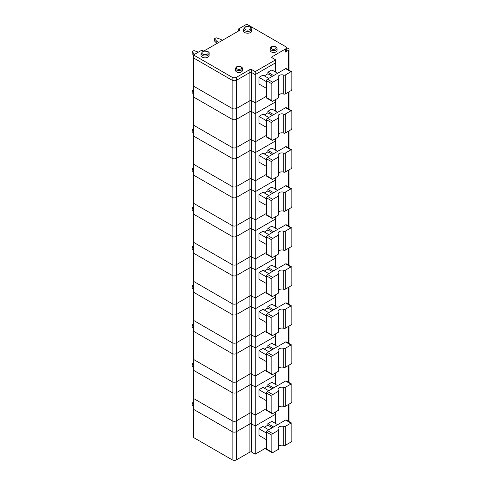 <?xml version="1.0" encoding="UTF-8"?>
<svg xmlns="http://www.w3.org/2000/svg" width="484" height="484" viewBox="0 0 484 484"><rect width="100%" height="100%" fill="white"/><g stroke="black" fill="none" stroke-linecap="round" stroke-linejoin="round"><path stroke-width="0.73" d="M291.574 423.058L286.244 419.985A1.258 0.726 120 0 0 285.614 420.045L267.416 430.554A1.258 0.726 -60 0 0 266.527 432.091L266.527 449.007A1.258 0.726 120 0 0 266.787 449.582L272.117 452.661A1.258 0.726 120 0 0 272.74 452.601L278.403 449.327A1.258 0.726 0 0 0 278.772 448.819L278.772 429.852A1.258 0.726 0 0 0 278.596 429.483A3.769 2.172 0 0 1 278.076 428.376A3.769 2.172 0 0 1 279.976 426.489A3.769 2.172 0 0 1 283.757 426.501A1.258 0.726 0 0 0 285.282 426.392L290.945 423.125A1.258 0.726 120 0 1 291.574 423.058A1.258 0.726 120 0 1 291.834 423.633L291.834 440.549A1.258 0.726 120 0 1 290.945 442.092L285.282 445.359L285.282 426.392M278.403 449.327L278.403 430.361L272.74 433.634L267.416 430.554M278.403 430.361A1.258 0.726 0 0 0 278.772 429.852M266.527 439.781L258.982 435.425L258.982 428.764L262.975 426.452L268.747 429.786M264.306 427.227L267.858 425.176L267.858 423.633L273.629 426.967M267.858 425.176L272.298 427.735M193.503 402.234L192.166 403.003L192.166 405.054L193.503 406.385M266.527 447.627L255.207 454.161L251.656 452.11A1.258 0.726 180 0 0 249.877 452.11L236.561 459.8A3.14 1.815 180 0 1 232.12 459.8L193.503 437.5L193.503 409.319L232.12 431.619A3.14 1.815 0 0 0 236.561 431.619A3.14 1.815 180 0 1 232.12 431.619L232.12 459.8M275.626 423.506L275.626 411.89M203.649 51.08L201.937 50.088L193.503 54.958L232.12 77.252A3.14 1.815 180 0 0 236.561 77.252L249.877 69.563L249.877 72.54L236.561 80.229L249.877 72.54A1.258 0.726 180 0 1 251.656 72.54L255.207 74.59L255.207 102.771L266.527 96.237L255.207 102.771L255.207 141.812L266.527 135.278L255.207 141.812L255.207 180.859L266.527 174.319L255.207 180.859L255.207 219.899L266.527 213.365L255.207 219.899L255.207 258.946L266.527 252.406L255.207 258.946L255.207 297.987L266.527 291.453L255.207 297.987L255.207 337.033L266.527 330.493L255.207 337.033L255.207 376.074L266.527 369.54L255.207 376.074L255.207 415.121L266.527 408.581L255.207 415.121L255.207 425.981L275.626 414.189L255.207 425.981L255.207 454.161M277.622 424.662L271.857 421.328L267.858 423.633M266.527 433.119L258.982 428.764M192.166 403.003L193.503 404.334M249.877 69.563A1.258 0.726 180 0 1 251.656 69.563L255.207 71.614L255.207 74.59L251.656 72.54A1.258 0.726 180 0 0 249.877 72.54L249.877 100.72A1.258 0.726 180 0 1 251.656 100.72A1.258 0.726 0 0 0 249.877 100.72L236.561 108.41A3.14 1.815 180 0 1 232.12 108.41A3.14 1.815 0 0 0 236.561 108.41L249.877 100.72L249.877 111.58A1.258 0.726 180 0 1 251.656 111.58A1.258 0.726 0 0 0 249.877 111.58L249.877 139.761A1.258 0.726 180 0 1 251.656 139.761A1.258 0.726 0 0 0 249.877 139.761L236.561 147.451A3.14 1.815 180 0 1 232.12 147.451A3.14 1.815 0 0 0 236.561 147.451L249.877 139.761L249.877 150.627A1.258 0.726 180 0 1 251.656 150.627A1.258 0.726 0 0 0 249.877 150.627L249.877 178.808A1.258 0.726 180 0 1 251.656 178.808A1.258 0.726 0 0 0 249.877 178.808L236.561 186.497A3.14 1.815 180 0 1 232.12 186.497A3.14 1.815 0 0 0 236.561 186.497L249.877 178.808L249.877 189.667A1.258 0.726 180 0 1 251.656 189.667A1.258 0.726 0 0 0 249.877 189.667L249.877 217.848A1.258 0.726 180 0 1 251.656 217.848A1.258 0.726 0 0 0 249.877 217.848L236.561 225.538A3.14 1.815 180 0 1 232.12 225.538A3.14 1.815 0 0 0 236.561 225.538L249.877 217.848L249.877 228.714A1.258 0.726 180 0 1 251.656 228.714A1.258 0.726 0 0 0 249.877 228.714L249.877 256.895A1.258 0.726 180 0 1 251.656 256.895A1.258 0.726 0 0 0 249.877 256.895L236.561 264.585A3.14 1.815 180 0 1 232.12 264.585A3.14 1.815 0 0 0 236.561 264.585L249.877 256.895L249.877 267.755A1.258 0.726 180 0 1 251.656 267.755A1.258 0.726 0 0 0 249.877 267.755L249.877 295.936A1.258 0.726 180 0 1 251.656 295.936A1.258 0.726 0 0 0 249.877 295.936L236.561 303.625A3.14 1.815 180 0 1 232.12 303.625A3.14 1.815 0 0 0 236.561 303.625L249.877 295.936L249.877 306.802A1.258 0.726 180 0 1 251.656 306.802A1.258 0.726 0 0 0 249.877 306.802L249.877 334.982A1.258 0.726 180 0 1 251.656 334.982A1.258 0.726 0 0 0 249.877 334.982L236.561 342.672A3.14 1.815 180 0 1 232.12 342.672A3.14 1.815 0 0 0 236.561 342.672L249.877 334.982L249.877 345.842A1.258 0.726 180 0 1 251.656 345.842A1.258 0.726 0 0 0 249.877 345.842L249.877 374.023A1.258 0.726 180 0 1 251.656 374.023A1.258 0.726 0 0 0 249.877 374.023L236.561 381.713A3.14 1.815 180 0 1 232.12 381.713A3.14 1.815 0 0 0 236.561 381.713L249.877 374.023L249.877 384.883A1.258 0.726 180 0 1 251.656 384.883A1.258 0.726 0 0 0 249.877 384.883L249.877 413.07A1.258 0.726 180 0 1 251.656 413.07A1.258 0.726 0 0 0 249.877 413.07L236.561 420.759A3.14 1.815 180 0 1 232.12 420.759A3.14 1.815 0 0 0 236.561 420.759L249.877 413.07L249.877 423.93A1.258 0.726 180 0 1 251.656 423.93A1.258 0.726 0 0 0 249.877 423.93L236.561 431.619L236.561 459.8M275.626 384.465L275.626 375.148L255.207 386.934L251.656 384.883L251.656 413.07L255.207 415.121L251.656 413.07L251.656 423.93L255.207 425.981L251.656 423.93L251.656 452.11M266.527 449.007L271.857 452.086L271.857 435.17A1.258 0.726 -60 0 1 272.74 433.634M280.448 406.282L278.772 407.25L280.448 406.282M278.772 446.085A3.769 2.172 0 0 1 283.757 445.468A1.258 0.726 0 0 0 285.282 445.359M271.857 452.086A1.258 0.726 120 0 0 272.117 452.661M291.574 384.018L286.244 380.944A1.258 0.726 120 0 0 285.614 381.005L267.416 391.514A1.258 0.726 -60 0 0 266.527 393.05L266.527 409.966A1.258 0.726 120 0 0 266.787 410.541L272.117 413.614A1.258 0.726 120 0 0 272.74 413.554L278.403 410.287A1.258 0.726 0 0 0 278.772 409.773L278.772 390.806A1.258 0.726 0 0 0 278.596 390.437A3.769 2.172 0 0 1 278.076 389.336A3.769 2.172 0 0 1 279.976 387.448A3.769 2.172 0 0 1 283.757 387.46A1.258 0.726 0 0 0 285.282 387.351L290.945 384.078A1.258 0.726 120 0 1 291.574 384.018A1.258 0.726 120 0 1 291.834 384.592L291.834 401.508A1.258 0.726 120 0 1 290.945 403.045L285.282 406.312L285.282 387.351M278.403 410.287L278.403 391.32L272.74 394.587L267.416 391.514M278.403 391.32A1.258 0.726 0 0 0 278.772 390.806M266.527 400.74L258.982 396.384L258.982 389.717L262.975 387.412L268.747 390.745M264.306 388.18L267.858 386.129L267.858 384.592L273.629 387.926M267.858 386.129L272.298 388.694M193.503 363.194L192.166 363.962L192.166 366.013L193.503 367.344M275.626 345.419L275.626 336.102L255.207 347.893L251.656 345.842L251.656 374.023L255.207 376.074L251.656 374.023L251.656 384.883L255.207 386.934L275.626 375.148L275.626 372.843M277.622 385.615L271.857 382.287L267.858 384.592M266.527 394.073L258.982 389.717M193.503 370.278L193.503 398.459L232.12 420.759L193.503 398.459L193.503 409.319L232.12 431.619L232.12 392.572A3.14 1.815 0 0 0 236.561 392.572A3.14 1.815 180 0 1 232.12 392.572L193.503 370.278L232.12 392.572L232.12 381.713L193.503 359.412L232.12 381.713L232.12 353.532A3.14 1.815 0 0 0 236.561 353.532A3.14 1.815 180 0 1 232.12 353.532L193.503 331.231L193.503 370.278M192.166 363.962L193.503 365.293M236.561 77.252L236.561 119.27A3.14 1.815 180 0 1 232.12 119.27A3.14 1.815 0 0 0 236.561 119.27L249.877 111.58L236.561 119.27L236.561 158.316A3.14 1.815 180 0 1 232.12 158.316A3.14 1.815 0 0 0 236.561 158.316L249.877 150.627L236.561 158.316L236.561 197.357A3.14 1.815 180 0 1 232.12 197.357A3.14 1.815 0 0 0 236.561 197.357L249.877 189.667L236.561 197.357L236.561 236.404A3.14 1.815 180 0 1 232.12 236.404A3.14 1.815 0 0 0 236.561 236.404L249.877 228.714L236.561 236.404L236.561 275.444A3.14 1.815 180 0 1 232.12 275.444A3.14 1.815 0 0 0 236.561 275.444L249.877 267.755L236.561 275.444L236.561 314.485A3.14 1.815 180 0 1 232.12 314.485A3.14 1.815 0 0 0 236.561 314.485L249.877 306.802L236.561 314.485L236.561 353.532L249.877 345.842L236.561 353.532L236.561 392.572L249.877 384.883L236.561 392.572L236.561 431.619L249.877 423.93L249.877 452.11M266.527 409.966L271.857 413.04L271.857 396.124A1.258 0.726 -60 0 1 272.74 394.587M280.448 367.235L278.772 368.203L280.448 367.235M278.772 407.038A3.769 2.172 0 0 1 283.757 406.427A1.258 0.726 0 0 0 285.282 406.312M271.857 413.04A1.258 0.726 120 0 0 272.117 413.614M291.574 71.668L286.244 68.595A1.258 0.726 120 0 0 285.614 68.655L267.416 79.164A1.258 0.726 -60 0 0 266.527 80.701L266.527 97.617A1.258 0.726 120 0 0 266.787 98.192L272.117 101.271A1.258 0.726 120 0 0 272.74 101.204L278.403 97.937A1.258 0.726 0 0 0 278.772 97.423L278.772 78.456A1.258 0.726 0 0 0 278.596 78.093A3.769 2.172 0 0 1 278.076 76.986A3.769 2.172 0 0 1 279.976 75.099A3.769 2.172 0 0 1 283.757 75.111A1.258 0.726 0 0 0 285.282 75.002L290.945 71.735A1.258 0.726 120 0 1 291.574 71.668A1.258 0.726 120 0 1 291.834 72.243L291.834 89.159A1.258 0.726 120 0 1 290.945 90.696L285.282 93.969L285.282 75.002M278.403 97.937L278.403 78.971L272.74 82.238L267.416 79.164M278.403 78.971A1.258 0.726 0 0 0 278.772 78.456M266.527 88.39L258.982 84.034L258.982 77.373L262.975 75.062L268.747 78.396M264.306 75.831L267.858 73.78L267.858 72.243L273.629 75.577M267.858 73.78L272.298 76.345M198.392 52.133L193.945 50.59L192.166 51.613L192.166 53.663L193.503 54.995M275.626 72.116L275.626 59.828L272.075 57.777L272.075 56.749A1.258 0.726 0 0 0 271.712 57.263A1.258 0.726 0 0 0 272.075 57.777M255.207 74.59L275.626 62.799L255.207 74.59M277.622 73.272L271.857 69.938L267.858 72.243M222.368 40.341L220.341 39.174L216.142 37.77L214.364 38.799L216.79 41.225L217.038 43.415M214.364 38.799L214.364 40.85L216.79 43.276M266.527 81.729L258.982 77.373M193.503 54.958L193.503 86.11L232.12 108.41L193.503 86.11L193.503 125.156L232.12 147.451L193.503 125.156L193.503 164.197L232.12 186.497L193.503 164.197L193.503 203.244L232.12 225.538L193.503 203.244L193.503 242.284L232.12 264.585L193.503 242.284L193.503 281.331L232.12 303.625L193.503 281.331L193.503 320.372L232.12 342.672L193.503 320.372L193.503 331.231L232.12 353.532L232.12 314.485L193.503 292.191L232.12 314.485L232.12 275.444L193.503 253.144L232.12 275.444L232.12 236.404L193.503 214.103L232.12 236.404L232.12 197.357L193.503 175.057L232.12 197.357L232.12 158.316L193.503 136.016L232.12 158.316L232.12 119.27L193.503 96.975L232.12 119.27L232.12 80.229L193.503 57.929L232.12 80.229A3.14 1.815 180 0 0 236.561 80.229A3.14 1.815 180 0 1 232.12 80.229L232.12 77.252M192.166 51.613L194.592 54.323M251.656 69.563L251.656 100.72L255.207 102.771L251.656 100.72L251.656 345.842L255.207 347.893L275.626 336.102L275.626 333.803M216.79 41.225L218.816 42.392M266.527 97.617L271.857 100.696L271.857 83.78A1.258 0.726 -60 0 1 272.74 82.238M203.843 51.038L240.112 30.093L238.34 29.07L246.773 24.2L285.397 46.5A3.14 1.815 180 0 1 286.316 47.777L286.316 50.753A3.14 1.815 180 0 1 285.397 52.036L288.5 50.239A1.882 1.089 180 0 0 289.051 49.471A1.882 1.089 180 0 0 288.5 48.703L286.244 47.396M278.772 94.695A3.769 2.172 0 0 1 283.757 94.078A1.258 0.726 0 0 0 285.282 93.969M271.857 100.696A1.258 0.726 120 0 0 272.117 101.271M291.574 344.971L286.244 341.898A1.258 0.726 120 0 0 285.614 341.958L267.416 352.467A1.258 0.726 -60 0 0 266.527 354.004L266.527 370.925A1.258 0.726 120 0 0 266.787 371.5L272.117 374.574A1.258 0.726 120 0 0 272.74 374.513L278.403 371.24A1.258 0.726 0 0 0 278.772 370.732L278.772 351.765A1.258 0.726 0 0 0 278.596 351.396A3.769 2.172 0 0 1 278.076 350.289A3.769 2.172 0 0 1 279.976 348.401A3.769 2.172 0 0 1 283.757 348.419A1.258 0.726 0 0 0 285.282 348.305L290.945 345.038A1.258 0.726 120 0 1 291.574 344.971A1.258 0.726 120 0 1 291.834 345.546L291.834 362.468A1.258 0.726 120 0 1 290.945 364.004L285.282 367.271L285.282 348.305M278.403 371.24L278.403 352.273L272.74 355.546L267.416 352.467M278.403 352.273A1.258 0.726 0 0 0 278.772 351.765M266.527 361.693L258.982 357.337L258.982 350.676L262.975 348.365L268.747 351.699M264.306 349.139L267.858 347.089L267.858 345.546L273.629 348.879M267.858 347.089L272.298 349.648M193.503 324.147L192.166 324.915L192.166 326.966L193.503 328.297M277.622 346.574L271.857 343.241L267.858 345.546M266.527 355.032L258.982 350.676M192.166 324.915L193.503 326.246M266.527 370.925L271.857 373.999L271.857 357.083A1.258 0.726 -60 0 1 272.74 355.546M280.448 328.194L278.772 329.162L280.448 328.194M278.772 367.997A3.769 2.172 0 0 1 283.757 367.386A1.258 0.726 0 0 0 285.282 367.271M271.857 373.999A1.258 0.726 120 0 0 272.117 374.574M291.574 305.93L286.244 302.857A1.258 0.726 120 0 0 285.614 302.917L267.416 313.426A1.258 0.726 -60 0 0 266.527 314.963L266.527 331.879A1.258 0.726 120 0 0 266.787 332.454L272.117 335.527A1.258 0.726 120 0 0 272.74 335.466L278.403 332.199A1.258 0.726 0 0 0 278.772 331.685L278.772 312.718A1.258 0.726 0 0 0 278.596 312.349A3.769 2.172 0 0 1 278.076 311.248A3.769 2.172 0 0 1 279.976 309.361A3.769 2.172 0 0 1 283.757 309.373A1.258 0.726 0 0 0 285.282 309.264L290.945 305.991A1.258 0.726 120 0 1 291.574 305.93A1.258 0.726 120 0 1 291.834 306.505L291.834 323.421A1.258 0.726 120 0 1 290.945 324.958L285.282 328.231L285.282 309.264M278.403 332.199L278.403 313.233L272.74 316.5L267.416 313.426M278.403 313.233A1.258 0.726 0 0 0 278.772 312.718M266.527 322.653L258.982 318.297L258.982 311.629L262.975 309.324L268.747 312.658M264.306 310.093L267.858 308.042L267.858 306.505L273.629 309.839M267.858 308.042L272.298 310.607M193.503 285.106L192.166 285.875L192.166 287.926L193.503 289.257M275.626 306.378L275.626 294.756M255.207 308.846L275.626 297.061L255.207 308.846L251.656 306.802L255.207 308.846M277.622 307.528L271.857 304.2L267.858 306.505M266.527 315.985L258.982 311.629M192.166 285.875L193.503 287.206M255.207 337.033L251.656 334.982L255.207 337.033M266.527 331.879L271.857 334.952L271.857 318.036A1.258 0.726 -60 0 1 272.74 316.5M280.448 289.148L278.772 290.116L280.448 289.148M278.772 328.957A3.769 2.172 0 0 1 283.757 328.34A1.258 0.726 0 0 0 285.282 328.231M271.857 334.952A1.258 0.726 120 0 0 272.117 335.527M291.574 266.89L286.244 263.81A1.258 0.726 120 0 0 285.614 263.871L267.416 274.38A1.258 0.726 -60 0 0 266.527 275.922L266.527 292.838A1.258 0.726 120 0 0 266.787 293.413L272.117 296.486A1.258 0.726 120 0 0 272.74 296.426L278.403 293.153A1.258 0.726 0 0 0 278.772 292.645L278.772 273.678A1.258 0.726 0 0 0 278.596 273.309A3.769 2.172 0 0 1 278.076 272.202A3.769 2.172 0 0 1 279.976 270.314A3.769 2.172 0 0 1 283.757 270.332A1.258 0.726 0 0 0 285.282 270.217L290.945 266.95A1.258 0.726 120 0 1 291.574 266.89A1.258 0.726 120 0 1 291.834 267.464L291.834 284.38A1.258 0.726 120 0 1 290.945 285.917L285.282 289.184L285.282 270.217M278.403 293.153L278.403 274.186L272.74 277.459L267.416 274.38M278.403 274.186A1.258 0.726 0 0 0 278.772 273.678M266.527 283.612L258.982 279.25L258.982 272.589L262.975 270.284L268.747 273.611M264.306 271.052L267.858 269.001L267.858 267.464L273.629 270.792M267.858 269.001L272.298 271.56M193.503 246.06L192.166 246.828L192.166 248.879L193.503 250.21M275.626 267.331L275.626 255.715M255.207 269.806L275.626 258.014L255.207 269.806L251.656 267.755L255.207 269.806M277.622 268.487L271.857 265.153L267.858 267.464M266.527 276.945L258.982 272.589M192.166 246.828L193.503 248.159M255.207 297.987L251.656 295.936L255.207 297.987M266.527 292.838L271.857 295.912L271.857 278.996A1.258 0.726 -60 0 1 272.74 277.459M280.448 250.107L278.772 251.075L280.448 250.107M278.772 289.91A3.769 2.172 0 0 1 283.757 289.299A1.258 0.726 0 0 0 285.282 289.184M271.857 295.912A1.258 0.726 120 0 0 272.117 296.486M291.574 227.843L286.244 224.77A1.258 0.726 120 0 0 285.614 224.83L267.416 235.339A1.258 0.726 -60 0 0 266.527 236.876L266.527 253.791A1.258 0.726 120 0 0 266.787 254.366L272.117 257.446A1.258 0.726 120 0 0 272.74 257.379L278.403 254.112A1.258 0.726 0 0 0 278.772 253.598L278.772 234.631A1.258 0.726 0 0 0 278.596 234.262A3.769 2.172 0 0 1 278.076 233.161A3.769 2.172 0 0 1 279.976 231.273A3.769 2.172 0 0 1 283.757 231.285A1.258 0.726 0 0 0 285.282 231.177L290.945 227.903A1.258 0.726 120 0 1 291.574 227.843A1.258 0.726 120 0 1 291.834 228.418L291.834 245.334A1.258 0.726 120 0 1 290.945 246.87L285.282 250.143L285.282 231.177M278.403 254.112L278.403 235.145L272.74 238.412L267.416 235.339M278.403 235.145A1.258 0.726 0 0 0 278.772 234.631M266.527 244.565L258.982 240.209L258.982 233.542L262.975 231.237L268.747 234.571M264.306 232.005L267.858 229.954L267.858 228.418L273.629 231.751M267.858 229.954L272.298 232.52M193.503 207.019L192.166 207.787L192.166 209.838L193.503 211.169M275.626 228.291L275.626 216.669M255.207 230.765L275.626 218.974L255.207 230.765L251.656 228.714L255.207 230.765M277.622 229.446L271.857 226.113L267.858 228.418M266.527 237.904L258.982 233.542M192.166 207.787L193.503 209.118M255.207 258.946L251.656 256.895L255.207 258.946M266.527 253.791L271.857 256.871L271.857 239.949A1.258 0.726 -60 0 1 272.74 238.412M280.448 211.06L278.772 212.034L280.448 211.06M278.772 250.869A3.769 2.172 0 0 1 283.757 250.252A1.258 0.726 0 0 0 285.282 250.143M271.857 256.871A1.258 0.726 120 0 0 272.117 257.446M291.574 188.802L286.244 185.723A1.258 0.726 120 0 0 285.614 185.789L267.416 196.292A1.258 0.726 -60 0 0 266.527 197.835L266.527 214.751A1.258 0.726 120 0 0 266.787 215.326L272.117 218.399A1.258 0.726 120 0 0 272.74 218.338L278.403 215.065A1.258 0.726 0 0 0 278.772 214.557L278.772 195.59A1.258 0.726 0 0 0 278.596 195.221A3.769 2.172 0 0 1 278.076 194.114A3.769 2.172 0 0 1 279.976 192.227A3.769 2.172 0 0 1 283.757 192.245A1.258 0.726 0 0 0 285.282 192.13L290.945 188.863A1.258 0.726 120 0 1 291.574 188.802A1.258 0.726 120 0 1 291.834 189.377L291.834 206.293A1.258 0.726 120 0 1 290.945 207.83L285.282 211.097L285.282 192.13M278.403 215.065L278.403 196.105L272.74 199.372L267.416 196.292M278.403 196.105A1.258 0.726 0 0 0 278.772 195.59M266.527 205.525L258.982 201.162L258.982 194.501L262.975 192.196L268.747 195.524M264.306 192.965L267.858 190.914L267.858 189.377L273.629 192.705M267.858 190.914L272.298 193.473M193.503 167.972L192.166 168.741L192.166 170.792L193.503 172.123M275.626 189.244L275.626 177.628M255.207 191.718L275.626 179.927L255.207 191.718L251.656 189.667L255.207 191.718M277.622 190.4L271.857 187.066L267.858 189.377M266.527 198.857L258.982 194.501M192.166 168.741L193.503 170.078M255.207 219.899L251.656 217.848L255.207 219.899M266.527 214.751L271.857 217.824L271.857 200.908A1.258 0.726 -60 0 1 272.74 199.372M280.448 172.02L278.772 172.988L280.448 172.02M278.772 211.823A3.769 2.172 0 0 1 283.757 211.212A1.258 0.726 0 0 0 285.282 211.097M271.857 217.824A1.258 0.726 120 0 0 272.117 218.399M291.574 149.756L286.244 146.682A1.258 0.726 120 0 0 285.614 146.743L267.416 157.252A1.258 0.726 -60 0 0 266.527 158.788L266.527 175.704A1.258 0.726 120 0 0 266.787 176.279L272.117 179.358A1.258 0.726 120 0 0 272.74 179.292L278.403 176.025A1.258 0.726 0 0 0 278.772 175.511L278.772 156.544A1.258 0.726 0 0 0 278.596 156.175A3.769 2.172 0 0 1 278.076 155.074A3.769 2.172 0 0 1 279.976 153.186A3.769 2.172 0 0 1 283.757 153.198A1.258 0.726 0 0 0 285.282 153.089L290.945 149.816A1.258 0.726 120 0 1 291.574 149.756A1.258 0.726 120 0 1 291.834 150.33L291.834 167.246A1.258 0.726 120 0 1 290.945 168.783L285.282 172.056L285.282 153.089M278.403 176.025L278.403 157.058L272.74 160.325L267.416 157.252M278.403 157.058A1.258 0.726 0 0 0 278.772 156.544M266.527 166.478L258.982 162.122L258.982 155.455L262.975 153.15L268.747 156.483M264.306 153.918L267.858 151.867L267.858 150.33L273.629 153.664M267.858 151.867L272.298 154.432M193.503 128.932L192.166 129.7L192.166 131.751L193.503 133.082M275.626 150.203L275.626 138.587M255.207 152.678L275.626 140.886L255.207 152.678L251.656 150.627L255.207 152.678M277.622 151.359L271.857 148.025L267.858 150.33M266.527 159.817L258.982 155.455M192.166 129.7L193.503 131.031M255.207 180.859L251.656 178.808L255.207 180.859M266.527 175.704L271.857 178.784L271.857 161.868A1.258 0.726 -60 0 1 272.74 160.325M280.448 132.973L278.772 133.947L280.448 132.973M278.772 172.782A3.769 2.172 0 0 1 283.757 172.165A1.258 0.726 0 0 0 285.282 172.056M271.857 178.784A1.258 0.726 120 0 0 272.117 179.358M291.574 110.715L286.244 107.636A1.258 0.726 120 0 0 285.614 107.702L267.416 118.211A1.258 0.726 -60 0 0 266.527 119.748L266.527 136.663A1.258 0.726 120 0 0 266.787 137.238L272.117 140.312A1.258 0.726 120 0 0 272.74 140.251L278.403 136.984A1.258 0.726 0 0 0 278.772 136.47L278.772 117.503A1.258 0.726 0 0 0 278.596 117.134A3.769 2.172 0 0 1 278.076 116.027A3.769 2.172 0 0 1 279.976 114.139A3.769 2.172 0 0 1 283.757 114.157A1.258 0.726 0 0 0 285.282 114.042L290.945 110.775A1.258 0.726 120 0 1 291.574 110.715A1.258 0.726 120 0 1 291.834 111.29L291.834 128.206A1.258 0.726 120 0 1 290.945 129.742L285.282 133.009L285.282 114.042M278.403 136.984L278.403 118.017L272.74 121.284L267.416 118.211M278.403 118.017A1.258 0.726 0 0 0 278.772 117.503M266.527 127.437L258.982 123.075L258.982 116.414L262.975 114.109L268.747 117.437M264.306 114.877L267.858 112.826L267.858 111.29L273.629 114.617M267.858 112.826L272.298 115.392M193.503 89.885L192.166 90.653L192.166 92.704L193.503 94.041M275.626 111.163L275.626 99.541M255.207 113.631L275.626 101.84L255.207 113.631L251.656 111.58L255.207 113.631M277.622 112.312L271.857 108.979L267.858 111.29M266.527 120.77L258.982 116.414M192.166 90.653L193.503 91.99M255.207 141.812L251.656 139.761L255.207 141.812M266.527 136.663L271.857 139.737L271.857 122.821A1.258 0.726 -60 0 1 272.74 121.284M280.448 93.932L278.772 94.9L280.448 93.932M278.772 133.735A3.769 2.172 0 0 1 283.757 133.124A1.258 0.726 0 0 0 285.282 133.009M271.857 139.737A1.258 0.726 120 0 0 272.117 140.312M272.075 56.749L285.397 49.059L285.397 52.036M270.175 48.678L270.175 50.469A3.455 1.996 0 0 0 271.191 51.879A3.455 1.996 0 0 0 274.954 52.314A3.455 1.996 0 0 0 277.084 50.469L277.084 48.678C277.126 47.674 276.358 46.918 274.779 46.416C270.459 46.107 270.598 47.529 270.175 48.678A3.455 1.996 0 0 0 271.191 50.088A3.455 1.996 0 0 0 274.954 50.517A3.455 1.996 0 0 0 277.084 48.678M243.579 29.07L243.579 30.861A4.084 2.353 0 0 0 244.777 32.531A4.084 2.353 0 0 0 249.224 33.039A4.084 2.353 0 0 0 251.74 30.861L251.74 29.07C252.297 27.273 250.307 26.457 245.769 26.614L243.579 29.07A4.084 2.353 0 0 0 244.777 30.734A4.084 2.353 0 0 0 249.224 31.248A4.084 2.353 0 0 0 251.74 29.07M200.963 53.676L200.963 55.466A4.084 2.353 0 0 0 202.155 57.136A4.084 2.353 0 0 0 206.601 57.644A4.084 2.353 0 0 0 209.124 55.466L209.124 53.676C209.681 51.879 207.69 51.062 203.153 51.219L200.963 53.676A4.084 2.353 0 0 0 202.155 55.339A4.084 2.353 0 0 0 206.601 55.854A4.084 2.353 0 0 0 209.124 53.676M255.207 71.614L275.626 59.828M286.316 47.777A3.14 1.815 180 0 1 285.397 49.059M235.551 68.668L235.551 70.464A3.455 1.996 0 0 0 236.561 71.874A3.455 1.996 0 0 0 240.324 72.304A3.455 1.996 0 0 0 242.454 70.464L242.454 68.668C242.502 67.663 241.734 66.907 240.155 66.405C235.829 66.102 235.968 67.518 235.551 68.668A3.455 1.996 0 0 0 236.561 70.077A3.455 1.996 0 0 0 240.324 70.513A3.455 1.996 0 0 0 242.454 68.668M238.34 29.07L238.34 31.121M285.614 420.045L290.945 423.125M271.857 435.17L266.527 432.091M283.757 445.468L283.757 426.501M288.5 404.455L288.5 421.286M285.614 381.005L290.945 384.078M271.857 396.124L266.527 393.05M283.757 406.427L283.757 387.46M288.5 365.414L288.5 382.245M285.614 68.655L290.945 71.735M271.857 83.78L266.527 80.701M283.757 94.078L283.757 75.111M288.5 50.239L288.5 69.896M285.614 341.958L290.945 345.038M271.857 357.083L266.527 354.004M283.757 367.386L283.757 348.419M288.5 326.367L288.5 343.204M285.614 302.917L290.945 305.991M271.857 318.036L266.527 314.963M283.757 328.34L283.757 309.373M288.5 287.327L288.5 304.158M285.614 263.871L290.945 266.95M271.857 278.996L266.527 275.922M283.757 289.299L283.757 270.332M288.5 248.28L288.5 265.117M285.614 224.83L290.945 227.903M271.857 239.949L266.527 236.876M283.757 250.252L283.757 231.285M288.5 209.239L288.5 226.07M285.614 185.789L290.945 188.863M271.857 200.908L266.527 197.835M283.757 211.212L283.757 192.245M288.5 170.193L288.5 187.03M285.614 146.743L290.945 149.816M271.857 161.868L266.527 158.788M283.757 172.165L283.757 153.198M288.5 131.152L288.5 147.983M285.614 107.702L290.945 110.775M271.857 122.821L266.527 119.748M283.757 133.124L283.757 114.157M288.5 92.105L288.5 108.942M237.227 68.922A2.511 1.452 0 0 0 241.431 68.274A2.511 1.452 0 0 0 238.352 66.502A2.511 1.452 0 0 0 237.227 68.922M245.442 29.584A3.14 1.815 0 0 0 250.694 28.768A3.14 1.815 0 0 0 246.846 26.547A3.14 1.815 0 0 0 245.442 29.584M271.857 48.932A2.511 1.452 0 0 0 276.055 48.285A2.511 1.452 0 0 0 272.982 46.506A2.511 1.452 0 0 0 271.857 48.932M202.82 54.19A3.14 1.815 0 0 0 208.078 53.373A3.14 1.815 0 0 0 204.23 51.153A3.14 1.815 0 0 0 202.82 54.19M289.051 404.14L289.051 421.606M289.051 365.093L289.051 382.566M289.051 49.471L289.051 70.216M289.051 326.053L289.051 343.519M289.051 287.006L289.051 304.478M289.051 247.965L289.051 265.432M289.051 208.919L289.051 226.391M289.051 169.878L289.051 187.344M289.051 130.831L289.051 148.304M289.051 91.791L289.051 109.257"/></g></svg>
